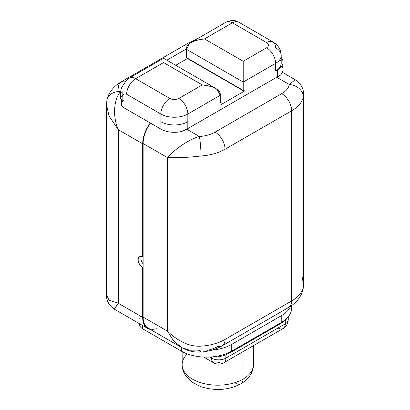 <?xml version="1.0" encoding="UTF-8"?>
<svg xmlns="http://www.w3.org/2000/svg" width="410" height="410" viewBox="0 0 410 410"><rect width="100%" height="100%" fill="white"/><g stroke="black" fill="none" stroke-linecap="round" stroke-linejoin="round"><path stroke-width="0.61" d="M150.46 123.087A24.185 13.96 120 0 0 143.121 143.536L143.121 256.819L142.67 257.075L142.67 143.792A24.185 13.96 -60 0 1 150.275 122.979A24.185 13.96 120 0 0 142.67 143.792L118.372 129.765L118.372 303.328L142.67 317.355L142.67 267.469A6.365 3.675 60 0 1 138.17 259.673A6.365 3.675 60 0 1 142.67 257.075L142.67 143.792L118.372 129.765C111.638 114.82 114.81 97.6 120.627 91.573C114.81 97.6 111.638 114.82 118.372 129.765L118.372 303.328L142.67 317.355A24.185 13.96 120 0 0 147.682 328.43A24.185 13.96 120 0 0 150.229 329.379A24.185 13.96 -60 0 1 142.67 317.355L142.67 267.469L143.121 267.212L143.121 317.099L167.423 331.126L167.423 157.563L143.121 143.536L143.121 256.819L142.67 257.075A6.365 3.675 -120 0 0 139.487 256.762A6.365 3.675 -120 0 0 138.513 261.862A6.365 3.675 -120 0 0 142.67 267.469L143.121 267.212L143.121 317.099L167.423 331.126L167.423 157.563L143.121 143.536A24.185 13.96 -60 0 1 150.46 123.087M186.524 48.841L166.875 60.188L186.524 48.841M139.646 318.262L140.451 316.074L120.627 304.63M141.137 256.501A6.365 3.675 -120 0 0 143.121 263.917A6.365 3.675 60 0 1 141.137 256.501M114.636 308.612L118.372 303.328L108.998 300.284L106.451 294.318L108.998 300.284L118.372 303.328L115.01 307.772L114.846 309.432M106.451 104.422L108.998 115.958L118.372 129.765L108.998 115.958L106.451 104.422M147.682 328.43L114.703 309.391C109.096 305.614 106.344 300.75 106.441 294.785L106.441 105.047L106.913 100.194A14.001 11.352 -168.4 0 0 106.907 100.199A14.001 11.352 -168.4 0 1 120.555 91.568A14.001 11.352 -168.4 0 0 106.913 100.194C108.199 93.936 111.848 88.545 117.86 84.004L121.268 81.785A14.001 8.082 60 0 1 125.521 81.339A14.001 8.082 -120 0 0 121.268 81.785A14.001 8.082 -120 0 0 118.372 88.191M301.944 275.617L303.549 284.76L303.277 287.123A40.733 23.519 180 0 1 291.628 300.986L291.628 110.797L225.028 149.25L225.028 339.444L291.628 300.986L291.628 110.797A40.733 23.519 0 0 0 303.277 96.934L303.549 94.864L303.277 96.934A40.733 23.519 180 0 1 291.628 110.797L225.028 149.25L225.028 339.444A40.733 23.519 180 0 1 201.013 346.168C189.85 346.85 178.652 341.832 167.423 331.126L173.758 341.13L182.153 347.782L189.697 350.242L197.189 350.089L199.557 350.427A14.001 1.343 -93.9 0 0 200.321 352.108A14.001 1.343 -93.9 0 0 201.013 346.168C189.85 346.85 178.652 341.832 167.423 331.126M143.121 256.819L143.121 267.212L143.121 256.819M181.876 131.436L186.683 129.191L199.368 136.515C188.251 139.482 173.814 150.198 167.423 157.563C178.652 157.917 189.85 157.384 201.013 155.974A40.733 23.519 0 0 0 225.028 149.25A14.001 8.082 -120 0 0 215.127 132.102L281.731 93.649A14.001 8.082 60 0 1 291.628 110.797A14.001 8.082 -120 0 0 281.731 93.649A26.732 15.431 0 0 0 289.373 84.552L276.735 77.254A24.185 13.96 -60 0 1 277.467 76.849L280.255 75.307L277.467 76.849L277.467 69.982L275.607 71.058L275.607 63.355L243.207 82.061L243.207 90.374L244.16 89.826L244.16 91.261L187.462 58.527L175.731 65.298L187.462 58.527L187.462 58.189L187.462 58.527L244.16 91.261L221.128 104.56L244.16 91.261L244.16 89.826L243.207 90.374L243.207 82.061L186.504 49.323L186.504 57.636L186.504 49.323C185.961 43.998 191.962 40.534 204.503 38.929L195.555 40.303L189.625 43.47L186.504 49.323L243.207 82.061L243.207 61.274L266.608 47.765A12.73 7.349 60 0 1 275.607 63.355A19.091 11.024 0 0 0 281.204 55.56A19.091 11.024 0 0 0 275.607 47.765A12.73 7.349 120 0 0 272.973 41.938A12.73 7.349 120 0 0 266.608 42.568A12.73 7.349 -60 0 1 272.973 41.938C278.344 45.305 281.086 49.846 281.204 55.56A19.091 11.024 180 0 1 275.607 63.355L243.207 82.061L243.207 61.274L266.608 47.765A6.365 3.675 0 0 0 266.608 42.568L232.408 22.822A12.73 7.349 -60 0 1 238.769 22.191A12.73 7.349 120 0 0 232.408 22.822L204.503 38.929L243.207 61.274L204.503 38.929L232.408 22.822A12.73 7.349 -120 0 0 226.043 22.191A12.73 7.349 60 0 1 232.408 22.822L266.608 42.568A6.365 3.675 0 0 1 266.608 47.765A12.73 7.349 -120 0 1 275.607 63.355L275.607 71.058L277.467 69.982A19.044 10.993 0 0 0 283.049 62.207A19.044 10.993 0 0 0 281.204 57.487A19.044 10.993 0 0 1 277.467 69.982L277.467 76.849A24.185 13.96 -60 0 0 276.735 77.254L187.816 128.586L276.735 77.254L289.373 84.552A14.001 11.352 11.6 0 1 303.277 96.934A14.001 11.352 11.6 0 0 289.373 84.552L295.154 79.75L289.373 84.552A26.732 15.431 0 0 1 281.731 93.649L215.127 132.102A14.001 8.082 60 0 1 225.028 149.25A40.733 23.519 180 0 1 201.013 155.974A14.001 1.343 -93.9 0 0 199.368 136.515C188.251 139.482 173.814 150.198 167.423 157.563C178.652 157.917 189.85 157.384 201.013 155.974A14.001 1.343 -93.9 0 0 199.368 136.515A26.732 15.431 0 0 0 215.127 132.102A26.732 15.431 0 0 1 199.368 136.515L186.683 129.191L181.876 131.436A19.044 10.993 180 0 1 160.889 129.109A19.044 10.993 0 0 0 181.876 131.436M207.337 350.376A30.904 17.84 180 0 0 218.079 346.342A14.001 8.082 -120 0 0 222.128 345.85A14.001 8.082 -120 0 0 225.028 339.444A40.733 23.519 0 0 1 201.013 346.168A14.001 1.343 -93.9 0 1 200.321 352.108C193.187 352.318 186.781 350.683 181.107 347.208L148.128 328.169A24.185 13.96 -60 0 1 143.121 317.099A24.185 13.96 120 0 0 156.323 328.702M200.321 352.108C208.516 351.529 215.783 349.443 222.128 345.85A14.001 8.082 60 0 0 225.028 339.444L291.628 300.986A14.001 8.082 60 0 1 288.732 307.397A14.001 8.082 -120 0 0 291.628 300.986A40.733 23.519 0 0 0 303.277 287.123A14.001 11.352 11.6 0 1 303.087 288.988A14.001 11.352 11.6 0 1 303.087 289.004A14.001 11.352 11.6 0 0 303.277 287.123L303.549 284.76M284.678 307.889A14.001 8.082 -120 0 0 288.732 307.397L292.156 305.163C298.157 300.627 301.801 295.236 303.087 288.988L303.559 284.135L303.559 94.392C303.636 88.391 300.878 83.522 295.297 79.791L282.423 72.36M291.448 305.67A35.639 20.577 180 0 1 290.429 313.363A35.639 20.577 180 0 1 285.493 319.554A35.639 20.577 180 0 1 281.234 322.526L231.732 351.109L231.732 344.354A35.639 20.577 0 0 1 211.75 350.155A35.639 20.577 0 0 0 231.732 344.354L281.234 315.772A35.639 20.577 0 0 0 290.593 306.249A35.639 20.577 0 0 1 281.234 315.772L231.732 344.354L231.732 351.109A35.639 20.577 180 0 1 226.586 353.569A35.639 20.577 180 0 1 215.86 356.418A35.639 20.577 180 0 1 181.328 351.109L142.624 328.764A10.183 5.878 180 0 1 139.733 323.838M235.781 383.324A10.183 5.878 -120 0 0 240.875 383.832C250.674 377.958 253.539 370.322 253.421 364.618A35.639 20.577 180 0 1 242.981 379.168L242.981 351.693L242.981 379.168A35.639 20.577 180 0 1 204.144 383.632A35.639 20.577 180 0 1 182.142 364.618A35.639 20.577 0 0 0 204.144 383.632A35.639 20.577 0 0 0 242.981 379.168A10.183 5.878 60 0 1 240.875 383.832A10.183 5.878 -120 0 0 242.981 379.168A35.639 20.577 0 0 0 253.421 364.618L253.421 345.666M209.633 357.059L211.478 358.125L211.478 356.936L211.478 358.125A10.183 5.878 120 0 0 213.589 362.783A10.183 5.878 120 0 0 218.679 362.281A10.183 5.878 -120 0 0 223.773 362.783A10.183 5.878 -120 0 0 225.879 358.125L285.283 323.828L285.283 320.487L280.332 323.777L230.83 352.359L225.879 354.783L225.879 358.125A10.183 5.878 180 0 1 211.478 358.125A10.183 5.878 0 0 0 225.879 358.125A10.183 5.878 60 0 1 223.773 362.783C220.38 364.598 216.982 364.598 213.589 362.783A10.183 5.878 -60 0 1 211.478 358.125L209.633 357.059M278.082 327.985A10.183 5.878 -120 0 0 283.177 328.487C286.231 326.801 287.928 323.864 288.266 319.672A10.183 5.878 180 0 1 285.283 323.828L285.283 320.487L280.332 323.777A2.48 1.435 60 0 1 280.558 322.921A2.48 1.435 60 0 0 280.332 323.777L230.83 352.359L225.879 354.783L225.879 358.125L285.283 323.828A10.183 5.878 60 0 1 283.177 328.487A10.183 5.878 -120 0 0 285.283 323.828A10.183 5.878 0 0 0 288.266 319.672L288.266 316.792L285.283 320.487A2.48 1.102 -129.5 0 1 285.462 319.58M214.343 356.633A10.183 5.878 0 0 0 216.413 357.048A2.48 0.451 97.5 0 0 216.362 356.336A2.48 0.451 97.5 0 1 216.413 357.048A10.183 5.878 0 0 1 214.343 356.633M219.278 355.772L219.335 355.762A35.639 20.577 0 0 1 215.86 356.418A35.639 20.577 180 0 1 181.328 351.109L181.328 347.337L181.328 351.109L142.624 328.764A10.183 5.878 180 0 1 139.646 324.607L139.646 323.787M142.624 325.509L142.624 328.764L142.624 325.509M219.329 355.762A35.639 20.577 0 0 0 226.586 353.569A35.639 20.577 0 0 0 227.637 353.138A35.639 20.577 0 0 0 231.732 351.109L281.234 322.526L281.234 315.772L281.234 322.526A35.639 20.577 0 0 0 285.493 319.554A35.639 20.577 0 0 0 285.77 319.318A35.639 20.577 0 0 0 288.066 317.002A35.639 20.577 0 0 0 290.429 313.363A35.639 20.577 180 0 0 291.674 307.977L291.674 305.511M187.355 353.902A35.639 20.577 0 0 0 182.142 364.618L182.142 351.56M231.066 351.483A2.48 1.435 -120 0 0 230.83 352.359A2.48 1.435 -120 0 1 231.066 351.483M225.879 354.778A2.48 1.701 71.7 0 1 226.586 353.569A2.48 1.701 -108.3 0 0 225.879 354.778C223.491 355.762 220.334 356.515 216.413 357.048M123.528 100.783A9.02 5.207 0 0 0 124.035 107.83L160.889 129.109L160.853 114.016L126.649 94.269C124.081 93.321 122.58 94.187 122.149 96.868L122.149 99.989L124.01 101.06L124.035 107.83L160.889 129.109L160.889 121.744A19.044 10.993 0 0 0 187.831 121.734L187.816 128.586A19.044 10.993 180 0 1 186.683 129.191A19.044 10.993 180 0 0 187.816 128.586L187.821 121.739A19.091 11.024 180 0 1 160.889 121.744L160.853 114.016A19.091 11.024 0 0 0 187.852 114.016L187.821 121.739A19.044 10.993 180 0 1 160.889 121.744A19.091 11.024 0 0 0 187.831 121.734L187.852 114.016A19.091 11.024 180 0 1 160.853 114.016L126.649 94.269A12.73 7.349 -60 0 1 135.648 78.684L169.853 98.431A6.365 3.675 0 0 0 178.852 98.431L202.253 84.916L163.554 62.571L135.648 78.684A12.73 7.349 -120 0 0 129.288 78.054A12.73 7.349 60 0 1 135.648 78.684L169.853 98.431A12.73 7.349 120 0 0 160.853 114.016A12.73 7.349 -60 0 1 169.853 98.431A6.365 3.675 0 0 0 178.852 98.431A12.73 7.349 60 0 1 187.852 114.016A12.73 7.349 -120 0 0 178.852 98.431L202.253 84.916C214.799 86.525 220.795 89.99 220.257 95.31L187.852 114.016L220.257 95.31L220.257 103.018L220.257 95.31L217.131 89.462L211.206 86.295L202.253 84.916L163.554 62.571L135.648 78.684A12.73 7.349 120 0 0 126.649 94.269C124.081 93.321 122.58 94.187 122.149 96.868L122.149 99.989L124.01 101.06L124.035 100.465L124.035 107.83A9.02 5.207 180 0 1 121.391 104.15L121.391 99.461M221.128 104.56L221.128 102.51L220.257 103.018L221.128 102.51L220.257 102.008L221.128 102.51L221.128 104.56M122.154 94.792L122.154 91.676L122.154 94.792M283.049 62.207L283.049 69.577A19.044 10.993 180 0 1 280.255 75.307A19.044 10.993 0 0 0 281.947 65.892M279.999 59.409A19.091 11.024 180 0 1 275.607 71.058A19.091 11.024 180 0 0 281.204 63.263L281.204 55.56M120.888 95.832A6.365 3.675 0 0 0 122.149 99.989A6.365 3.675 180 0 1 120.284 97.39L120.284 94.269A6.365 3.675 0 0 0 122.149 96.868A6.365 3.675 0 0 1 120.284 94.269C120.678 90.518 121.339 87.935 122.277 86.52L126.557 80.17L129.288 78.054L163.554 58.266L214.983 87.96M186.504 57.636L243.207 90.374L186.504 57.636M122.149 91.671A6.365 3.675 0 0 0 120.284 94.269M121.268 81.785L188.774 42.809L196.144 39.452M222.128 345.85L288.732 307.397M182.142 364.618C182.137 367.796 182.937 370.881 184.541 373.874L186.381 376.713L192.141 382.202L200.961 386.707C215.224 391.186 228.524 390.223 240.875 383.832M285.77 319.318L285.462 319.585M203.688 357.069L213.589 362.783M223.773 362.783L283.177 328.487M272.973 41.938L238.769 22.191C235.222 19.941 230.979 19.941 226.043 22.191L191.777 41.974"/></g></svg>
